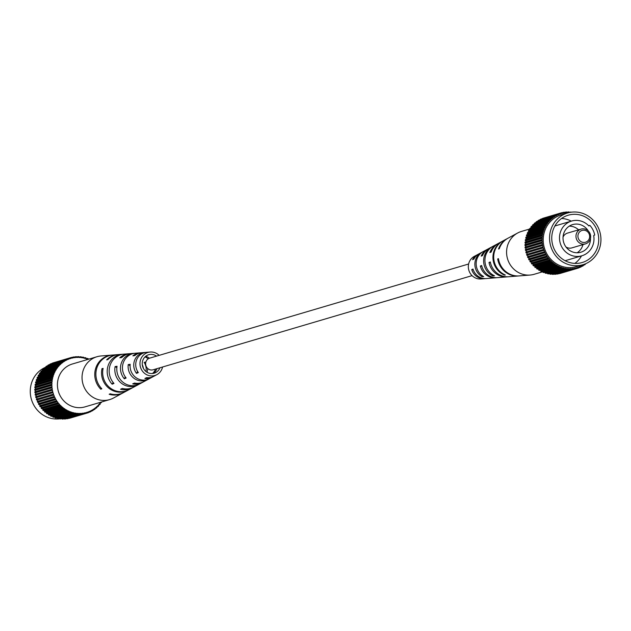 <?xml version="1.0" encoding="UTF-8"?>
<svg xmlns="http://www.w3.org/2000/svg" width="631" height="631" viewBox="0 0 631 631"><rect width="100%" height="100%" fill="white"/><g stroke="black" fill="none" stroke-linecap="round" stroke-linejoin="round"><path stroke-width="0.95" d="M472.059 275.644L153.136 369.782A6.065 5.758 -106.4 0 1 146.313 366.658A6.065 5.758 -106.4 0 1 149.697 358.148L468.628 264.003M112.357 355.064A20.082 19.048 73.6 0 0 111.876 355.095L101.102 355.963A22.353 21.194 73.6 0 0 97.008 356.72A22.353 21.194 73.6 0 0 84.664 366.895A22.353 21.194 73.6 0 0 93.088 397.356A22.353 21.194 73.6 0 0 109.66 399.597A22.353 21.194 73.6 0 0 113.509 398.011L123.029 392.884A20.082 19.048 73.6 0 0 123.455 392.648M97.008 356.72L72.376 363.992A22.353 21.194 73.6 0 0 60.04 374.159A22.353 21.194 73.6 0 0 62.224 399.013A22.353 21.194 73.6 0 0 85.035 406.861L109.66 399.597M149.373 358.25A10.577 10.033 73.6 0 0 148.048 357.304A10.577 10.033 73.6 0 0 145.722 356.27M145.027 356.886A10.766 10.206 -106.4 0 1 146.495 357.627A10.766 10.206 -106.4 0 1 148.167 358.873M156.504 356.136A9.631 9.134 73.6 0 0 155.833 355.687A9.631 9.134 73.6 0 0 149.618 354.504A9.631 9.134 73.6 0 0 142.346 362.233A9.631 9.134 73.6 0 0 146.999 372.243A9.631 9.134 73.6 0 0 155.045 372.882A9.631 9.134 73.6 0 0 159.943 367.778M134.529 353.305A15.499 14.702 73.6 0 0 133.685 353.352A15.499 14.702 73.6 0 0 121.428 362.849A15.499 14.702 73.6 0 0 124.331 378.813L125.324 376.952M124.331 378.813L126.137 378.008A15.144 14.363 -106.4 0 1 123.408 362.446A15.144 14.363 -106.4 0 1 135.357 353.218L140.153 352.832A14.142 13.409 -106.4 0 1 140.997 352.792M111.876 355.095A20.082 19.048 73.6 0 0 95.754 368.125A20.082 19.048 73.6 0 0 100.794 389.224L101.323 388.239M100.794 389.224L101.828 388.767A19.884 18.851 -106.4 0 1 96.882 367.889A19.884 18.851 -106.4 0 1 112.839 355.024L117.626 354.638A18.875 17.897 -106.4 0 1 118.107 354.606M123.266 354.204A17.865 16.942 73.6 0 0 122.422 354.251A17.865 16.942 73.6 0 0 108.161 365.578A17.865 16.942 73.6 0 0 112.168 384.2L113.123 382.402M112.168 384.2L113.974 383.403A17.518 16.611 -106.4 0 1 110.141 365.168A17.518 16.611 -106.4 0 1 124.102 354.117L128.89 353.739A16.509 15.657 -106.4 0 1 129.734 353.691M145.793 352.413A13.133 12.454 73.6 0 0 144.941 352.445A13.133 12.454 73.6 0 0 134.703 360.12A13.133 12.454 73.6 0 0 136.509 373.386L137.566 371.414M136.509 373.386L138.323 372.574A12.778 12.115 -106.4 0 1 136.682 359.717A12.778 12.115 -106.4 0 1 146.621 352.311L150.21 352.027A12.021 11.405 -106.4 0 1 156.922 353.636A12.021 11.405 -106.4 0 1 159.138 355.356M162.577 366.997A12.021 11.405 -106.4 0 1 156.89 374.64A12.021 11.405 -106.4 0 1 145.903 374.293A12.021 11.405 -106.4 0 1 140.185 361.271A12.021 11.405 -106.4 0 1 150.21 352.027M144.941 352.445L141.825 352.697A13.787 13.077 73.6 0 0 134.837 355.561L132.881 355.852A14.142 13.409 -106.4 0 1 140.153 352.832M133.685 353.352L130.57 353.597A16.154 15.318 73.6 0 0 121.712 357.548L119.756 357.84A16.509 15.657 -106.4 0 1 128.89 353.739M122.422 354.251L118.589 354.559A18.67 17.707 73.6 0 0 107.783 359.678L106.671 359.851A18.875 17.897 -106.4 0 1 117.626 354.638M128.535 389.911A18.875 17.897 -106.4 0 1 128.109 390.147A18.875 17.897 -106.4 0 1 110.867 389.595A18.875 17.897 -106.4 0 1 102.009 368.591L103.121 368.417A18.67 17.707 73.6 0 0 111.9 389.146A18.67 17.707 73.6 0 0 128.961 389.69L132.344 387.868A17.865 16.942 73.6 0 0 133.078 387.442M138.788 384.366A16.509 15.657 -106.4 0 1 138.055 384.792A16.509 15.657 -106.4 0 1 122.974 384.303A16.509 15.657 -106.4 0 1 115.094 366.579L117.05 366.28A16.154 15.318 73.6 0 0 124.78 383.522A16.154 15.318 73.6 0 0 139.538 383.987L142.291 382.512A15.499 14.702 73.6 0 0 143.024 382.086M148.735 379.002A14.142 13.409 -106.4 0 1 148.001 379.428A14.142 13.409 -106.4 0 1 135.089 379.018A14.142 13.409 -106.4 0 1 128.219 364.592L130.175 364.3A13.787 13.077 73.6 0 0 136.888 378.229A13.787 13.077 73.6 0 0 149.484 378.632L152.237 377.149A13.133 12.454 73.6 0 0 152.97 376.723M128.109 390.147L123.881 392.427A19.884 18.851 -106.4 0 1 110.196 393.815L109.163 394.272A20.082 19.048 73.6 0 0 123.029 392.884M138.055 384.792L133.827 387.071A17.518 16.611 -106.4 0 1 122.343 388.451L120.537 389.256A17.865 16.942 73.6 0 0 132.344 387.868M148.001 379.428L143.773 381.708A15.144 14.363 -106.4 0 1 134.506 383.064L132.691 383.869A15.499 14.702 73.6 0 0 142.291 382.512M156.89 374.64L153.719 376.352A12.778 12.115 -106.4 0 1 146.692 377.63L144.878 378.442A13.133 12.454 73.6 0 0 152.237 377.149M143.347 368.291A11.839 11.232 73.6 0 0 142.291 364.718M145.927 371.485A11.492 10.901 73.6 0 0 144.152 362.383L145.698 362.076A11.303 10.719 -106.4 0 1 145.824 362.273M147.638 368.425A11.303 10.719 -106.4 0 1 147.039 372.266M156.89 368.678A10.041 9.52 -106.4 0 1 153.301 373.41M152.457 373.528A10.23 9.702 73.6 0 0 155.463 369.096M102.009 368.591L102.971 369.167M115.094 366.579L116.861 367.652M128.219 364.592L130.073 365.712M88.056 359.362L88.293 358.747A28.9 27.409 -106.4 0 0 87.409 358.392L87.196 359.126L85.792 358.637L86.005 357.903A28.9 27.409 -106.4 0 0 85.106 357.635L84.948 358.384L83.513 358.022L83.671 357.272A28.9 27.409 -106.4 0 0 82.748 357.091L82.653 357.848L81.202 357.619L81.289 356.862A28.9 27.409 -106.4 0 0 80.358 356.76L80.334 357.525L78.867 357.43L78.891 356.665A28.9 27.409 -106.4 0 0 77.952 356.641L77.992 357.414L76.525 357.446L76.485 356.681A28.9 27.409 -106.4 0 0 75.562 356.752L75.665 357.509L74.206 357.682L74.103 356.917A28.9 27.409 -106.4 0 0 73.188 357.075L73.354 357.824L71.926 358.132L71.76 357.375A28.9 27.409 -106.4 0 0 70.861 357.611L71.082 358.345L69.686 358.787L69.465 358.045A28.9 27.409 -106.4 0 0 68.59 358.361L68.874 359.078L67.525 359.638L67.233 358.929A28.9 27.409 -106.4 0 0 66.397 359.323L66.736 360.009L65.443 360.695L65.096 360.001A28.9 27.409 -106.4 0 0 64.299 360.475L64.693 361.129L63.463 361.934L63.068 361.279A28.9 27.409 -106.4 0 0 62.303 361.823L62.761 362.439L61.601 363.353L61.152 362.738A28.9 27.409 -106.4 0 0 60.442 363.346L60.939 363.921L59.866 364.939L59.369 364.363A28.9 27.409 -106.4 0 0 58.715 365.041L59.259 365.57L58.281 366.682L57.736 366.154A28.9 27.409 -106.4 0 0 57.137 366.895L57.729 367.368L56.845 368.567L56.262 368.094A28.9 27.409 -106.4 0 0 55.733 368.883L56.356 369.309L55.575 370.586L54.952 370.16A28.9 27.409 -106.4 0 0 54.495 370.996L55.149 371.367L54.487 372.716L53.832 372.345A28.9 27.409 -106.4 0 0 53.446 373.221L54.124 373.528L53.58 374.94L52.901 374.633A28.9 27.409 -106.4 0 0 52.586 375.54L53.288 375.784L52.862 377.243L52.16 376.999A28.9 27.409 -106.4 0 0 51.931 377.937L52.649 378.111L52.341 379.61L51.624 379.428A28.9 27.409 -106.4 0 0 51.474 380.383L52.199 380.501L52.026 382.015L51.292 381.905A28.9 27.409 -106.4 0 0 51.221 382.875L51.955 382.922L51.908 384.453L51.174 384.405A28.9 27.409 -106.4 0 0 51.182 385.383L51.916 385.367L51.994 386.898L51.261 386.921A28.9 27.409 -106.4 0 0 51.356 387.891L52.081 387.805L52.286 389.335L51.561 389.422A28.9 27.409 -106.4 0 0 51.734 390.384L52.444 390.234L52.783 391.733L52.065 391.89A28.9 27.409 -106.4 0 0 52.318 392.837L53.012 392.616L53.469 394.091L52.775 394.304A28.9 27.409 -106.4 0 0 53.099 395.235L53.777 394.951L54.353 396.378L53.674 396.662A28.9 27.409 -106.4 0 0 54.077 397.554L54.731 397.214L55.418 398.587L54.771 398.926A28.9 27.409 -106.4 0 0 55.244 399.786L55.859 399.384L56.664 400.693L56.049 401.095A28.9 27.409 -106.4 0 0 56.593 401.9L57.169 401.442L58.076 402.681L57.5 403.138A28.9 27.409 -106.4 0 0 58.107 403.895L58.644 403.39L59.645 404.542L59.109 405.047A28.9 27.409 -106.4 0 0 59.779 405.749L60.268 405.197L61.357 406.254L60.868 406.806A28.9 27.409 -106.4 0 0 61.593 407.452L62.027 406.853L63.203 407.807L62.761 408.407A28.9 27.409 -106.4 0 0 63.534 408.983L63.92 408.344L65.167 409.188L64.78 409.834A28.9 27.409 -106.4 0 0 65.592 410.331L65.924 409.661L67.233 410.395L66.902 411.065A28.9 27.409 -106.4 0 0 67.754 411.499L68.03 410.797L69.394 411.404L69.118 412.114A28.9 27.409 -106.4 0 0 70.002 412.461L70.215 411.735L71.618 412.224L71.406 412.95A28.9 27.409 -106.4 0 0 72.305 413.218L72.462 412.477L73.898 412.832L73.74 413.581A28.9 27.409 -106.4 0 0 74.663 413.77L74.75 413.013L76.209 413.234L76.122 413.999A28.9 27.409 -106.4 0 0 77.053 414.102L60.639 418.945A28.9 27.409 -106.4 0 1 59.708 418.842A26.975 25.579 -106.4 0 1 31.55 399.817A26.975 25.579 -106.4 0 1 43.855 368.086A26.975 25.579 -106.4 0 1 44.549 367.739M101.654 401.955L101.678 401.979A28.9 27.409 -106.4 0 1 101.149 402.767L100.566 402.286L99.682 403.485L100.274 403.966A28.9 27.409 -106.4 0 1 99.674 404.7L99.13 404.171L98.152 405.283L98.696 405.812A28.9 27.409 -106.4 0 1 98.042 406.49L97.545 405.914L96.472 406.932L96.969 407.508A28.9 27.409 -106.4 0 1 96.259 408.123L95.809 407.508L94.65 408.415L95.107 409.03A28.9 27.409 -106.4 0 1 94.342 409.582L93.948 408.927L92.718 409.724L93.112 410.379A28.9 27.409 -106.4 0 1 92.315 410.852L91.968 410.166L90.667 410.852L91.014 411.538A28.9 27.409 -106.4 0 1 90.178 411.933L89.886 411.215L88.537 411.775L88.821 412.493A28.9 27.409 -106.4 0 1 87.946 412.808L86.55 413.226A28.9 27.409 -106.4 0 1 85.65 413.479L69.236 418.329A28.9 27.409 -106.4 0 0 70.136 418.093L86.55 413.242L86.329 412.508L87.725 412.075L87.946 412.808M77.053 414.102L77.077 413.337L78.544 413.431L78.52 414.196L62.106 419.039A28.9 27.409 -106.4 0 0 63.037 419.063L79.459 414.212A28.9 27.409 -106.4 0 1 78.52 414.196M79.459 414.212L79.419 413.447L80.886 413.408L80.926 414.173L64.504 419.023A28.9 27.409 -106.4 0 0 65.435 418.952L81.849 414.11A28.9 27.409 -106.4 0 1 80.926 414.173M81.849 414.11L81.746 413.344L83.205 413.171L83.308 413.936L66.886 418.779A28.9 27.409 -106.4 0 0 67.809 418.629L84.223 413.786A28.9 27.409 -106.4 0 1 83.308 413.936M84.223 413.786L84.057 413.029L85.485 412.729L85.65 413.479M62.122 418.511L62.106 419.039M59.787 418.164L59.708 418.842L76.122 413.999M74.663 413.77L58.249 418.613A28.9 27.409 -106.4 0 1 57.326 418.424L57.326 417.643M72.305 413.218L55.891 418.069A28.9 27.409 -106.4 0 1 54.984 417.801L54.826 416.941M70.002 412.461L53.58 417.312A28.9 27.409 -106.4 0 1 52.696 416.957L52.972 416.255L52.444 416.018M67.754 411.499L51.34 416.342A28.9 27.409 -106.4 0 1 50.488 415.916L50.819 415.237L50.18 414.882M65.592 410.331L49.179 415.182A28.9 27.409 -106.4 0 1 48.366 414.677L48.753 414.039L48.043 413.557M63.534 408.983L47.12 413.826A28.9 27.409 -106.4 0 1 46.347 413.25L46.789 412.65L46.039 412.043M61.593 407.452L45.172 412.295A28.9 27.409 -106.4 0 1 44.454 411.657L44.943 411.096L44.17 410.355M59.779 405.749L43.358 410.6A28.9 27.409 -106.4 0 1 42.687 409.898L43.223 409.385L42.466 408.509M58.107 403.895L41.685 408.746A28.9 27.409 -106.4 0 1 41.078 407.981L41.654 407.531L40.92 406.53M56.593 401.9L40.171 406.75A28.9 27.409 -106.4 0 1 39.627 405.938L40.242 405.536L39.556 404.416M55.244 399.786L38.83 404.629A28.9 27.409 -106.4 0 1 38.357 403.777L39.004 403.43L38.373 402.192M54.077 397.554L37.663 402.397A28.9 27.409 -106.4 0 1 37.261 401.505L37.931 401.229L37.387 399.873M53.099 395.235L36.685 400.078A28.9 27.409 -106.4 0 1 36.353 399.155L37.055 398.934L36.598 397.475M52.318 392.837L35.896 397.68A28.9 27.409 -106.4 0 1 35.644 396.733L52.065 391.89M51.734 390.384L35.312 395.227L36.03 395.077L36.353 396.528M35.312 395.227A28.9 27.409 -106.4 0 1 35.139 394.265L51.561 389.422M51.356 387.891L34.934 392.742L35.659 392.656L35.857 394.052M34.934 392.742A28.9 27.409 -106.4 0 1 34.847 391.764L51.261 386.921M51.182 385.383L34.768 390.226L35.502 390.21L35.565 391.551M34.768 390.226A28.9 27.409 -106.4 0 1 34.76 389.256L51.174 384.405M51.221 382.875L34.808 387.718L35.541 387.765L35.502 389.035M34.808 387.718A28.9 27.409 -106.4 0 1 34.879 386.748L51.292 381.905M51.474 380.383L35.052 385.233L35.786 385.344L35.644 386.527M35.052 385.233A28.9 27.409 -106.4 0 1 35.21 384.271L51.624 379.428M51.931 377.937L35.51 382.78L36.227 382.962L36.006 384.034M35.51 382.78A28.9 27.409 -106.4 0 1 35.738 381.842L52.16 376.999M52.586 375.54L36.172 380.39L36.874 380.635L36.59 381.589M36.172 380.39A28.9 27.409 -106.4 0 1 36.48 379.476L52.901 374.633M53.446 373.221L37.024 378.072L37.71 378.379L37.387 379.207M37.024 378.072A28.9 27.409 -106.4 0 1 37.41 377.188L53.832 372.345M54.495 370.996L38.081 375.839L38.736 376.21L38.388 376.904M38.081 375.839A28.9 27.409 -106.4 0 1 38.538 375.003L54.952 370.16M55.733 368.883L39.311 373.726L39.934 374.151L39.611 374.688M39.311 373.726A28.9 27.409 -106.4 0 1 39.84 372.937L56.262 368.094M57.137 366.895L40.723 371.738L41.039 372.582M40.723 371.738A28.9 27.409 -106.4 0 1 41.315 371.004L57.736 366.154M58.715 365.041L42.293 369.892L42.687 370.594M42.293 369.892A28.9 27.409 -106.4 0 1 42.947 369.214L59.369 364.363M60.442 363.346L44.02 368.196L44.509 368.749M44.02 368.196A28.9 27.409 -106.4 0 1 44.73 367.581L61.152 362.738M62.303 361.823L45.889 366.666L46.229 367.139M45.889 366.666A28.9 27.409 -106.4 0 1 46.647 366.122L63.068 361.279M64.299 360.475L47.877 365.325L48.106 365.696M47.877 365.325A28.9 27.409 -106.4 0 1 48.682 364.852L65.096 360.001M66.397 359.323L50.109 364.426M49.975 364.166A28.9 27.409 -106.4 0 1 50.819 363.771L67.233 358.929M68.59 358.361L52.231 363.353M52.168 363.211A28.9 27.409 -106.4 0 1 53.043 362.896L69.465 358.045M70.861 357.611L54.447 362.478M73.74 413.581L57.326 418.424M71.406 412.95L54.984 417.801M69.118 412.114L52.696 416.957M66.902 411.065L50.488 415.916M64.78 409.834L48.366 414.677M62.761 408.407L46.347 413.25M60.868 406.806L44.454 411.657M59.109 405.047L42.687 409.898M57.5 403.138L41.078 407.981M56.049 401.095L39.627 405.938M54.771 398.926L38.357 403.777M53.674 396.662L37.261 401.505M52.775 394.304L36.353 399.155M73.188 357.075L71.784 357.485M75.562 356.752L74.142 357.17M77.952 356.641L76.509 357.067M80.358 356.76L78.875 357.193M82.748 357.091L81.21 357.54M85.106 357.635L83.663 358.061M87.409 358.392L86.163 358.763M101.149 402.767L99.95 403.122M99.674 404.7L98.31 405.102M98.042 406.49L96.488 406.948M96.259 408.123L94.76 408.565M94.342 409.582L92.891 410.008M92.315 410.852L90.888 411.27M90.178 411.933L88.766 412.351M71.082 358.345L69.686 358.763M68.874 359.078L67.47 359.496M66.736 360.009L65.316 360.427M64.693 361.129L63.242 361.563M62.761 362.439L61.262 362.88M60.939 363.921L59.385 364.387M59.259 365.57L42.845 370.421M57.729 367.368L41.307 372.219M56.356 369.309L39.934 374.151M55.149 371.367L38.736 376.21M54.124 373.528L37.71 378.379M53.288 375.784L36.874 380.635M52.649 378.111L36.227 382.962M52.199 380.501L35.786 385.344M51.955 382.922L35.541 387.765M51.916 385.367L35.502 390.21M52.081 387.805L35.659 392.656M52.444 390.234L36.03 395.077M53.469 394.091L37.055 398.934M54.353 396.378L37.931 401.229M55.418 398.587L39.004 403.43M56.664 400.693L40.242 405.536M58.076 402.681L41.654 407.531M59.645 404.542L43.223 409.385M61.357 406.254L44.943 411.096M63.203 407.807L46.789 412.65M65.167 409.188L48.753 414.039M67.233 410.395L50.819 415.237M69.394 411.404L52.972 416.255M71.618 412.224L55.197 417.067M73.898 412.832L57.476 417.683M76.209 413.234L74.671 413.691M78.544 413.431L77.061 413.865M80.886 413.408L79.435 413.833M83.205 413.171L81.785 413.589M85.485 412.729L84.081 413.139M45.117 367.471A26.975 25.579 -106.4 0 1 46.15 367.029M543.149 271.638L534.197 274.28A22.353 21.194 -106.4 0 1 530.103 275.037A22.353 21.194 -106.4 0 1 525.986 274.95A22.353 21.194 -106.4 0 1 506.661 250.239A22.353 21.194 -106.4 0 1 517.688 232.989A22.353 21.194 -106.4 0 1 521.537 231.403L529.543 229.045M490.445 262.662L489.001 262.488A17.518 16.611 73.6 0 0 507.103 276.883L497.52 277.648A15.499 14.702 -106.4 0 1 481.627 265.501L480.341 266.03A15.144 14.363 73.6 0 0 495.84 277.782A15.144 14.363 73.6 0 0 496.668 277.695M530.103 275.037L519.321 275.905A20.082 19.048 -106.4 0 1 498.435 258.647L497.693 258.947A19.884 18.851 73.6 0 0 518.359 275.976A19.884 18.851 73.6 0 0 518.84 275.936M518.359 275.976L508.775 276.749A17.865 16.942 -106.4 0 1 490.295 261.96L489.001 262.488M507.103 276.883A17.518 16.611 73.6 0 0 507.931 276.796M495.84 277.782L486.256 278.555A13.133 12.454 -106.4 0 1 473.005 269.051L471.728 269.579A12.778 12.115 73.6 0 0 484.576 278.689A12.778 12.115 73.6 0 0 485.413 278.587M478.235 254.277A12.778 12.115 73.6 0 0 477.486 254.648L474.307 256.36A12.021 11.405 73.6 0 0 468.376 265.635A12.021 11.405 73.6 0 0 480.988 278.973L484.576 278.689M507.742 238.352A19.884 18.851 73.6 0 0 507.316 238.573L503.088 240.853A18.875 17.897 73.6 0 0 493.773 255.421A18.875 17.897 73.6 0 0 505.328 275.006L504.406 275.077A18.67 17.707 -106.4 0 1 493.024 255.721A18.67 17.707 -106.4 0 1 502.244 241.31A18.67 17.707 -106.4 0 1 502.662 241.089M498.119 243.558A17.518 16.611 73.6 0 0 497.378 243.929L493.142 246.208A16.509 15.657 73.6 0 0 484.994 258.947A16.509 15.657 73.6 0 0 494.507 275.81L492.898 275.928A16.154 15.318 -106.4 0 1 483.685 259.475A16.154 15.318 -106.4 0 1 491.659 247.013A16.154 15.318 -106.4 0 1 492.409 246.634M488.173 248.914A15.144 14.363 73.6 0 0 487.432 249.292L483.196 251.572A14.142 13.409 73.6 0 0 476.216 262.48A14.142 13.409 73.6 0 0 483.701 276.583L482.084 276.693A13.787 13.077 -106.4 0 1 474.914 263.009A13.787 13.077 -106.4 0 1 481.713 252.368A13.787 13.077 -106.4 0 1 482.463 251.998M507.316 238.573A19.884 18.851 73.6 0 0 498.537 249.04L499.279 248.732A20.082 19.048 -106.4 0 1 508.168 238.116L517.688 232.989M497.378 243.929A17.518 16.611 73.6 0 0 489.845 252.574L491.139 252.053A17.865 16.942 -106.4 0 1 498.853 243.132L502.244 241.31M487.432 249.292A15.144 14.363 73.6 0 0 481.185 256.123L482.47 255.594A15.499 14.702 -106.4 0 1 488.907 248.488L491.659 247.013M477.486 254.648A12.778 12.115 73.6 0 0 472.572 259.672L473.849 259.144A13.133 12.454 -106.4 0 1 478.961 253.851L481.713 252.368M498.506 259.049L497.693 258.947M481.808 266.211L480.341 266.03M473.234 269.768L471.728 269.579M504.445 274.603L504.406 275.077M492.977 274.982L492.898 275.928M482.179 275.629L482.084 276.693M581.017 230.836A6.168 5.845 73.6 0 0 578.603 239.07A6.168 5.845 73.6 0 0 586.546 241.831A6.168 5.845 73.6 0 0 588.968 233.604A6.168 5.845 73.6 0 0 581.017 230.836M586.767 243.345A7.706 7.312 -106.4 0 1 585.497 243.866A7.706 7.312 -106.4 0 1 576.537 239.228A7.706 7.312 -106.4 0 1 579.857 229.597A7.706 7.312 -106.4 0 1 581.127 229.085A7.706 7.312 -106.4 0 1 590.088 233.722A7.706 7.312 -106.4 0 1 586.767 243.345M581.127 229.085L567.529 233.099A7.706 7.312 73.6 0 0 566.252 233.62A7.706 7.312 73.6 0 0 563.049 237.067M565.975 246.981A7.706 7.312 73.6 0 0 571.891 247.88L585.497 243.866M588.273 230.97A14.41 13.669 73.6 0 0 572.664 224.589A14.41 13.669 73.6 0 0 570.282 225.559A14.41 13.669 73.6 0 0 564.082 243.566A14.41 13.669 73.6 0 0 580.828 252.234A14.41 13.669 73.6 0 0 583.21 251.264A14.41 13.669 73.6 0 0 590.466 238.408M577.16 252.771A14.41 13.669 73.6 0 0 582.965 244.615M578.603 229.826A14.41 13.669 73.6 0 0 569.296 226.135M589.867 225.401L588.857 225.937A18.11 17.179 73.6 0 0 571.615 221.039A18.11 17.179 73.6 0 0 568.626 222.262A18.11 17.179 73.6 0 0 560.825 244.891A18.11 17.179 73.6 0 0 581.877 255.784A18.11 17.179 73.6 0 0 584.866 254.561A18.11 17.179 73.6 0 0 593.692 235.56L594.71 235.024A19.269 18.275 73.6 0 0 589.867 225.401L588.684 225.748M565.084 260.69A18.11 17.179 73.6 0 0 566.299 260.382L581.877 255.784M586.309 260.848A24.664 23.386 73.6 0 0 596.918 230.039A24.664 23.386 73.6 0 0 568.263 215.203A24.664 23.386 73.6 0 0 564.185 216.859A24.664 23.386 73.6 0 0 553.568 247.675A24.664 23.386 73.6 0 0 582.224 262.512A24.664 23.386 73.6 0 0 586.309 260.848M574.841 263.395A24.664 23.386 73.6 0 0 581.522 255.886M571.268 221.142A24.664 23.386 73.6 0 0 561.574 218.476M563.144 214.8A26.975 25.579 73.6 0 0 551.541 248.504A26.975 25.579 73.6 0 0 582.878 264.728A26.975 25.579 73.6 0 0 587.343 262.914A26.975 25.579 73.6 0 0 598.953 229.211A26.975 25.579 73.6 0 0 567.608 212.986A26.975 25.579 73.6 0 0 563.144 214.8M567.608 212.986L561.274 214.855A26.975 25.579 73.6 0 0 556.81 216.67A26.975 25.579 73.6 0 0 545.208 250.373A26.975 25.579 73.6 0 0 576.553 266.597L582.878 264.728M553.269 216.575L536.855 221.418A28.9 27.409 73.6 0 0 536.09 221.97L552.511 217.119A28.9 27.409 73.6 0 1 553.269 216.575L553.671 217.23L554.901 216.425L554.499 215.77A28.9 27.409 73.6 0 1 555.304 215.305L555.651 215.991L556.944 215.305L556.597 214.619A28.9 27.409 73.6 0 1 557.441 214.225L557.733 214.934L559.082 214.374L558.79 213.664A28.9 27.409 73.6 0 1 559.665 213.341L559.894 214.083L561.29 213.649L561.062 212.907A28.9 27.409 73.6 0 1 561.961 212.671L562.126 213.428L563.562 213.12L563.396 212.371A28.9 27.409 73.6 0 1 564.311 212.221L564.414 212.978L565.865 212.805L565.762 212.048A28.9 27.409 73.6 0 1 566.693 211.977L566.733 212.75L568.2 212.71L568.16 211.937A28.9 27.409 73.6 0 1 569.099 211.961L569.075 212.6M538.306 220.992L538.085 220.621L554.499 215.77M555.304 215.305L538.89 220.148A28.9 27.409 73.6 0 0 538.085 220.621M540.317 219.73L556.597 214.619M557.441 214.225L541.027 219.067A28.9 27.409 73.6 0 0 540.183 219.462M542.431 218.649L558.79 213.664M559.665 213.341L543.252 218.192A28.9 27.409 73.6 0 0 542.376 218.507M544.656 217.774L561.062 212.907M559.421 273.515L559.445 273.625A28.9 27.409 73.6 0 0 560.344 273.389L576.758 268.538A28.9 27.409 73.6 0 1 575.858 268.774L575.693 268.025L574.265 268.325L574.431 269.082A28.9 27.409 73.6 0 1 573.508 269.232L573.405 268.467L571.954 268.64L572.057 269.405A28.9 27.409 73.6 0 1 571.126 269.469L571.087 268.703L569.619 268.743L569.659 269.508A28.9 27.409 73.6 0 1 568.728 269.492L568.752 268.727L567.285 268.632L567.261 269.398A28.9 27.409 73.6 0 1 566.33 269.295L566.417 268.538L564.958 268.309L564.871 269.066A28.9 27.409 73.6 0 1 563.948 268.877L564.098 268.136L562.663 267.773L562.513 268.514A28.9 27.409 73.6 0 1 561.606 268.246L561.819 267.52L560.415 267.031L560.202 267.757A28.9 27.409 73.6 0 1 559.326 267.41L559.594 266.708L558.238 266.093L557.962 266.795A28.9 27.409 73.6 0 1 557.11 266.369L557.441 265.69L556.132 264.957L555.801 265.635A28.9 27.409 73.6 0 1 554.988 265.13L555.375 264.492L554.128 263.64L553.742 264.279A28.9 27.409 73.6 0 1 552.969 263.703L553.411 263.103L552.235 262.149L551.794 262.748A28.9 27.409 73.6 0 1 551.076 262.11L551.565 261.55L550.469 260.493L549.98 261.045A28.9 27.409 73.6 0 1 549.317 260.343L549.853 259.838L548.852 258.686L548.315 259.191A28.9 27.409 73.6 0 1 547.708 258.434L548.284 257.976L547.377 256.746L546.801 257.196A28.9 27.409 73.6 0 1 546.257 256.391L546.872 255.989L546.067 254.679L545.452 255.082A28.9 27.409 73.6 0 1 544.979 254.222L545.626 253.883L544.932 252.51L544.285 252.85A28.9 27.409 73.6 0 1 543.883 251.958L544.561 251.674L543.985 250.247L543.307 250.531A28.9 27.409 73.6 0 1 542.975 249.608L543.677 249.387L543.22 247.912L542.526 248.133A28.9 27.409 73.6 0 1 542.274 247.186L542.983 247.029L542.652 245.53L541.942 245.68A28.9 27.409 73.6 0 1 541.769 244.718L542.494 244.631L542.289 243.101L541.564 243.187A28.9 27.409 73.6 0 1 541.469 242.217L542.203 242.194L542.124 240.663L541.39 240.679A28.9 27.409 73.6 0 1 541.382 239.701L542.116 239.748L542.163 238.218L541.43 238.171A28.9 27.409 73.6 0 1 541.501 237.201L542.234 237.311L542.408 235.797L541.682 235.686A28.9 27.409 73.6 0 1 541.832 234.724L542.55 234.906L542.849 233.415L542.132 233.233A28.9 27.409 73.6 0 1 542.368 232.295L543.07 232.539L543.496 231.08L542.794 230.836A28.9 27.409 73.6 0 1 543.102 229.929L543.788 230.236L544.332 228.824L543.654 228.517A28.9 27.409 73.6 0 1 544.04 227.641L544.695 228.012L545.358 226.663L544.703 226.292A28.9 27.409 73.6 0 1 545.16 225.456L545.783 225.882L546.564 224.604L545.941 224.179A28.9 27.409 73.6 0 1 546.462 223.39L547.053 223.871L547.937 222.664L547.345 222.191A28.9 27.409 73.6 0 1 547.937 221.449L548.489 221.978L549.467 220.866L548.923 220.337A28.9 27.409 73.6 0 1 549.577 219.659L550.074 220.235L551.147 219.217L550.65 218.649A28.9 27.409 73.6 0 1 551.36 218.034L551.809 218.649L552.961 217.734L552.511 217.119M557.063 273.83L557.094 274.083A28.9 27.409 73.6 0 0 558.009 273.925L574.431 269.082M554.688 273.933L554.712 274.319A28.9 27.409 73.6 0 0 555.643 274.248L572.057 269.405M552.33 273.807L552.306 274.335A28.9 27.409 73.6 0 0 553.245 274.359L569.659 269.508M549.987 273.46L549.909 274.138A28.9 27.409 73.6 0 0 550.839 274.24L567.261 269.398M547.534 272.939L547.534 273.728A28.9 27.409 73.6 0 0 548.457 273.909L564.871 269.066M545.034 272.237L545.192 273.097A28.9 27.409 73.6 0 0 546.099 273.365L562.513 268.514M542.652 271.314L543.181 271.551L542.905 272.253A28.9 27.409 73.6 0 0 543.788 272.608L560.202 267.757M540.388 270.178L541.027 270.541L540.696 271.212A28.9 27.409 73.6 0 0 541.54 271.638L557.962 266.795M538.251 268.853L538.961 269.334L538.566 269.973A28.9 27.409 73.6 0 0 539.379 270.478L555.801 265.635M536.24 267.339L536.997 267.954L536.555 268.554A28.9 27.409 73.6 0 0 537.32 269.129L553.742 264.279M534.378 265.651L535.143 266.392L534.654 266.952A28.9 27.409 73.6 0 0 535.38 267.591L551.794 262.748M532.674 263.813L533.432 264.681L532.895 265.194A28.9 27.409 73.6 0 0 533.566 265.896L549.98 261.045M531.128 261.826L531.862 262.827L531.286 263.277A28.9 27.409 73.6 0 0 531.894 264.042L548.315 259.191M529.764 259.712L530.45 260.832L529.835 261.234A28.9 27.409 73.6 0 0 530.379 262.046L546.801 257.196M528.581 257.487L529.204 258.726L528.557 259.073A28.9 27.409 73.6 0 0 529.038 259.925L545.452 255.082M527.595 255.169L528.139 256.525L527.461 256.801A28.9 27.409 73.6 0 0 527.871 257.693L544.285 252.85M526.806 252.771L527.256 254.23L526.562 254.451A28.9 27.409 73.6 0 0 526.885 255.374L543.307 250.531M542.274 247.186L525.852 252.029A28.9 27.409 73.6 0 0 526.104 252.976L542.526 248.133M526.554 251.824L526.238 250.373L525.52 250.523L541.942 245.68M541.769 244.718L525.347 249.56A28.9 27.409 73.6 0 0 525.52 250.523M526.057 249.355L525.868 247.951L525.142 248.038L541.564 243.187M541.469 242.217L525.055 247.06A28.9 27.409 73.6 0 0 525.142 248.038M525.773 246.847L525.702 245.506L524.976 245.53L541.39 240.679M541.382 239.701L524.96 244.552A28.9 27.409 73.6 0 0 524.976 245.53M525.702 244.331L525.749 243.069L525.008 243.022L541.43 238.171M541.501 237.201L525.087 242.044A28.9 27.409 73.6 0 0 525.008 243.022M525.852 241.823L525.986 240.64L525.26 240.529L541.682 235.686M541.832 234.724L525.41 239.567A28.9 27.409 73.6 0 0 525.26 240.529M526.215 239.33L526.435 238.258L525.718 238.076L542.132 233.233M542.368 232.295L525.946 237.138A28.9 27.409 73.6 0 0 525.718 238.076M526.798 236.893L527.074 235.931L526.372 235.686L542.794 230.836M543.102 229.929L526.688 234.771A28.9 27.409 73.6 0 0 526.372 235.686M527.587 234.503L527.918 233.675L527.232 233.367L543.654 228.517M544.04 227.641L527.619 232.492A28.9 27.409 73.6 0 0 527.232 233.367M528.597 232.2L528.936 231.506L528.281 231.143L544.703 226.292M545.16 225.456L528.746 230.307A28.9 27.409 73.6 0 0 528.281 231.143M529.819 229.984L530.143 229.447L529.519 229.021L545.941 224.179M546.462 223.39L530.048 228.233A28.9 27.409 73.6 0 0 529.519 229.021M531.247 227.878L530.931 227.034L547.345 222.191M547.937 221.449L531.523 226.3A28.9 27.409 73.6 0 0 530.931 227.034M532.887 225.898L532.501 225.188L548.923 220.337M549.577 219.659L533.156 224.51A28.9 27.409 73.6 0 0 532.501 225.188M534.709 224.052L534.228 223.492L550.65 218.649M551.36 218.034L534.938 222.877A28.9 27.409 73.6 0 0 534.228 223.492M536.437 222.435L536.09 221.97M571.615 221.039L556.045 225.638A18.11 17.179 73.6 0 0 554.854 226.04M576.75 268.522L578.154 268.104L577.925 267.37L576.529 267.804L576.758 268.538M578.154 268.104A28.9 27.409 73.6 0 0 579.029 267.789L578.745 267.079L580.094 266.511L580.378 267.228A28.9 27.409 73.6 0 0 581.222 266.834L580.875 266.148L582.176 265.462L582.516 266.148A28.9 27.409 73.6 0 0 583.32 265.675L582.918 265.02L583.841 264.421M583.099 265.304L584.551 264.878L584.196 264.294M584.551 264.878A28.9 27.409 73.6 0 0 585.316 264.334L585.047 263.971M571.497 212.158L571.489 212.174A28.9 27.409 73.6 0 0 570.566 212.055L570.558 212.308M526.562 254.451L542.975 249.608M527.461 256.801L543.883 251.958M528.557 259.073L544.979 254.222M529.835 261.234L546.257 256.391M531.286 263.277L547.708 258.434M532.895 265.194L549.317 260.343M534.654 266.952L551.076 262.11M536.555 268.554L552.969 263.703M538.566 269.973L554.988 265.13M540.696 271.212L557.11 266.369M542.905 272.253L559.326 267.41M545.192 273.097L561.606 268.246M547.534 273.728L563.948 268.877M549.909 274.138L566.33 269.295M552.306 274.335L568.728 269.492M554.712 274.319L571.126 269.469M557.094 274.083L573.508 269.232M559.445 273.625L575.858 268.774M578.974 267.647L580.378 267.228M581.088 266.574L582.516 266.148M569.075 212.489L570.566 212.055M566.717 212.363L568.16 211.937M564.343 212.466L565.762 212.048M561.984 212.781L563.396 212.371M555.517 215.723L556.944 215.305M557.67 214.792L559.082 214.374M559.886 214.059L561.29 213.649M574.289 268.435L575.693 268.025M571.986 268.893L573.405 268.467M569.643 269.129L571.087 268.703M567.269 269.161L568.752 268.727M564.879 268.987L566.417 268.538M547.684 272.978L564.098 268.136M545.405 272.363L561.819 267.52M543.181 271.551L559.594 266.708M541.027 270.541L557.441 265.69M538.961 269.334L555.375 264.492M536.997 267.954L553.411 263.103M535.143 266.392L551.565 261.55M533.432 264.681L549.853 259.838M531.862 262.827L548.284 257.976M530.45 260.832L546.872 255.989M529.204 258.726L545.626 253.883M528.139 256.525L544.561 251.674M527.256 254.23L543.677 249.387M526.238 250.373L542.652 245.53M525.868 247.951L542.289 243.101M525.702 245.506L542.124 240.663M525.749 243.069L542.163 238.218M525.986 240.64L542.408 235.797M526.435 238.258L542.849 233.415M527.074 235.931L543.496 231.08M527.918 233.675L544.332 228.824M528.936 231.506L545.358 226.663M530.143 229.447L546.564 224.604M531.515 227.515L547.937 222.664M533.045 225.717L549.467 220.866M549.593 219.683L551.147 219.217M551.462 218.184L552.961 217.734M553.442 216.859L554.901 216.425"/></g></svg>
